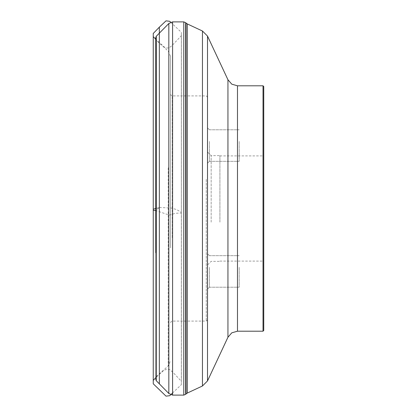 <?xml version="1.0" encoding="UTF-8"?>
<svg xmlns="http://www.w3.org/2000/svg" width="417" height="417" viewBox="0 0 417 417"><rect width="100%" height="100%" fill="white"/><g stroke="black" fill="none" stroke-linecap="round" stroke-linejoin="round"><path stroke-width="0.31" stroke-dasharray="2.08 1.56" d="M170.532 238.097L170.532 94.143L170.532 238.097M170.532 247.886L170.532 56.321L170.532 247.886M207.661 179.722L207.661 319.698L207.661 179.722M207.661 141.009L207.661 163.073L207.661 141.009M207.661 266.916L207.661 288.981L207.661 266.916M207.661 193.915L207.661 264.847L207.661 193.915M211.169 222.178L211.169 155.661L211.169 222.178M219.931 222.178L219.931 155.661L219.931 222.178M219.931 222.11L219.931 155.911L219.931 222.11M219.931 261.089L263.742 261.089L263.742 155.911L263.742 222.11M239.207 141.462L239.207 161.322L239.207 141.462M209.412 141.462L209.412 161.322L209.412 141.462M239.207 267.37L239.207 287.224L239.207 267.37M209.412 267.37L209.412 287.224L209.412 267.37M263.742 330.478L263.742 86.522M159.346 33.162L159.346 207.53L155.77 208.417L159.346 207.53L155.77 210.465L169.302 215.12L175.468 213.311L181.4 212.957L181.4 381.352L174.332 373.731L169.917 369.665L166.857 368.962L163.083 370.994L155.77 377.703M172.284 237.643L172.284 95.9L172.284 237.643M237.455 331.181L237.455 85.819M263.044 331.181L263.044 85.819M168.197 167.764L168.197 365.902L168.197 167.764M156.359 251.983L156.359 40.501L156.359 251.983M170.532 56.321L168.197 51.098L156.359 40.501L155.776 39.208L155.77 37.54L155.77 379.46L155.776 39.208L155.776 377.792L156.359 376.499L168.197 365.902L170.532 360.679M156.271 380.7L156.271 36.3M168.838 23.493L168.838 393.507M172.591 395.081L172.591 21.919M183.803 21.919L183.803 395.081M185.664 22.69L185.664 394.31M186.034 23.06L186.034 393.94M187.285 23.936L187.285 393.064M202.443 31.004L202.443 385.996M207.525 380.919L207.525 36.081M227.927 79.756L227.927 337.244M206.259 179.357L206.259 321.1L206.259 179.357M170.741 22.252L181.364 32.307L181.364 212.243L176.396 209.506L170.991 208L159.346 207.53L159.346 383.838M181.364 212.248L181.364 32.354L181.364 212.248M207.661 97.302L206.259 95.9L172.284 95.9L171.199 95.524L170.532 94.143M207.661 319.698L206.259 321.1L172.284 321.1L171.199 321.476L170.532 322.857M155.77 37.53L155.77 379.47M207.661 264.847L211.169 261.339L219.931 261.339M207.661 152.153L211.169 155.661L219.931 155.661M219.931 155.911L263.742 155.911M209.412 161.322L239.207 161.322L209.412 161.322L207.661 163.073L209.412 161.322M209.412 129.776L239.207 129.776L209.412 129.776L207.661 128.019L209.412 129.776M209.412 287.224L239.207 287.224L209.412 287.224L207.661 288.981L209.412 287.224M209.412 255.678L239.207 255.678L209.412 255.678L207.661 253.927L209.412 255.678M172.591 392.976L181.364 384.693L181.364 32.307L181.364 384.646L181.4 35.648L172.2 45.406L169.099 47.924L165.502 48.07L155.77 39.287"/><path stroke-width="0.63" d="M263.742 222.11L263.742 261.089M263.044 331.181L263.044 85.819L263.742 86.522L263.742 330.478L263.044 331.181L237.455 331.181L231.81 332.823L227.927 337.244L227.927 79.756L207.525 36.081L207.525 380.919L202.443 385.996L202.443 31.004L187.285 23.936L187.285 393.064L186.034 393.94L186.034 23.06L185.664 22.69L185.664 394.31L183.803 395.081L183.803 21.919L172.591 21.919L172.591 395.081L168.838 393.507L168.838 23.493L156.271 36.3L156.271 380.7L168.838 393.507M155.77 377.703L153.258 380.419L153.258 210.319L155.77 210.465L155.77 208.417L153.258 209.261L153.258 33.459L159.346 27.168L159.346 33.162M263.044 85.819L237.455 85.819L237.455 331.181M155.77 252.749L155.77 37.53L155.77 252.749M159.346 383.838L159.346 27.168L166.008 20.85L169.755 21.309L170.741 22.252M153.258 210.319L153.258 33.84L153.258 210.319M183.803 395.081L172.591 395.081M183.803 21.919L185.664 22.69M186.034 393.94L185.664 394.31M186.034 23.06L187.285 23.936M202.443 385.996L187.285 393.064M172.591 21.919L168.838 23.493M156.271 380.7L155.77 379.47M156.271 36.3L155.77 37.53M227.927 337.244L207.525 380.919M237.455 85.819L231.81 84.177L227.927 79.756M202.443 31.004L207.525 36.081M155.77 39.287L153.258 36.581L153.258 380.481L153.258 36.43L153.258 383.16L153.258 33.339L153.268 383.781L166.008 396.15L169.755 395.691L172.591 392.976M153.258 210.038L153.258 35.799L153.258 210.038M153.258 379.548L153.258 34.105L153.258 379.548"/></g></svg>
